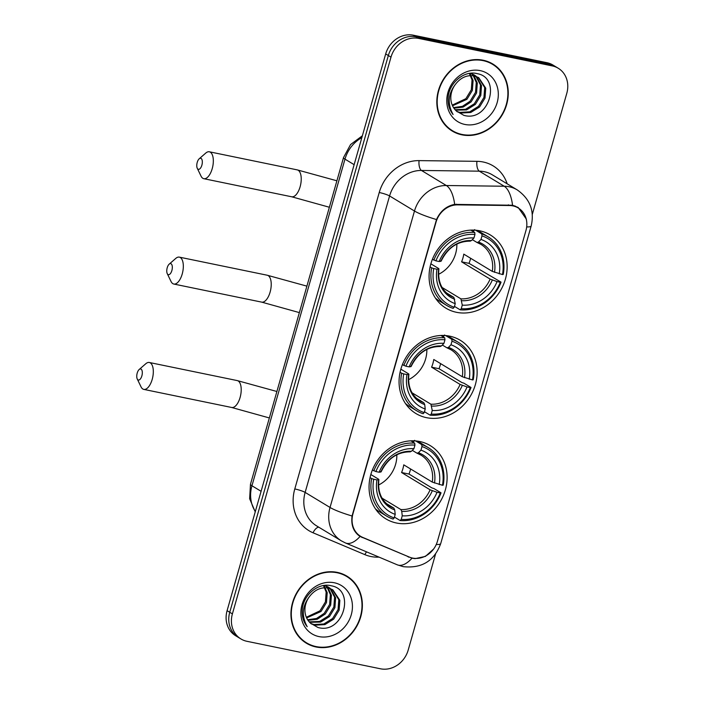 <?xml version="1.0" encoding="UTF-8"?>
<svg xmlns="http://www.w3.org/2000/svg" width="704" height="704" viewBox="0 0 704 704"><rect width="100%" height="100%" fill="white"/><g stroke="black" fill="none" stroke-linecap="round" stroke-linejoin="round"><path stroke-width="1.06" d="M449.706 336.151A42.821 37.558 121.2 0 0 402.996 363.194A42.821 37.558 121.2 0 0 415.932 413.538A42.821 37.558 121.2 0 0 426.492 417.666A42.821 37.558 121.2 0 0 473.202 390.623A42.821 37.558 121.2 0 0 460.266 340.278A42.821 37.558 121.2 0 0 449.706 336.151M419.698 441.505A42.821 37.558 121.2 0 0 372.988 468.547A42.821 37.558 121.2 0 0 385.924 518.892A42.821 37.558 121.2 0 0 396.475 523.01A42.821 37.558 121.2 0 0 443.186 495.968A42.821 37.558 121.2 0 0 430.258 445.623A42.821 37.558 121.2 0 0 419.698 441.505M479.723 230.798A42.821 37.558 121.2 0 0 433.013 257.84A42.821 37.558 121.2 0 0 445.94 308.185A42.821 37.558 121.2 0 0 456.5 312.312A42.821 37.558 121.2 0 0 503.21 285.27A42.821 37.558 121.2 0 0 490.274 234.925A42.821 37.558 121.2 0 0 479.723 230.798M512.873 205.876A21.815 19.131 121.2 0 0 509.485 205.515L457.556 204.873A21.815 19.131 121.2 0 0 436.049 222.086L352.959 513.779A21.815 19.131 121.2 0 0 360.65 536.342A21.815 19.131 121.2 0 0 362.824 537.451L409.341 557.075A21.815 19.131 121.2 0 0 437.448 541.218L525.95 230.542A21.815 19.131 121.2 0 0 518.25 207.979A21.815 19.131 121.2 0 0 512.873 205.876M483.164 60.236A39.178 34.364 121.2 0 0 440.422 84.982A39.178 34.364 121.2 0 0 452.258 131.058A39.178 34.364 121.2 0 0 461.921 134.834A39.178 34.364 121.2 0 0 504.662 110.088A39.178 34.364 121.2 0 0 492.826 64.011A39.178 34.364 121.2 0 0 483.164 60.236M450.947 130.214A39.178 34.364 121.2 0 0 454.529 131.85M337.278 572.387A39.178 34.364 121.2 0 0 294.536 597.133A39.178 34.364 121.2 0 0 306.372 643.201A39.178 34.364 121.2 0 0 316.026 646.976A39.178 34.364 121.2 0 0 358.776 622.23A39.178 34.364 121.2 0 0 346.94 576.162A39.178 34.364 121.2 0 0 337.278 572.387M305.061 642.365A39.178 34.364 121.2 0 0 308.634 643.993M433.629 549.014L425.427 556.406L415.052 558.642L411.998 558.202L360.07 536.448C353.575 532.013 350.909 525.193 352.062 515.988L436.506 219.551C440.37 211.086 446.415 206.026 454.661 204.371L512.591 205.251L518.197 207.495L526.398 219.182M532.312 214.368L566.79 93.324A24.235 21.261 121.2 0 0 558.246 68.253L552.939 65.032A24.235 21.261 121.2 0 0 546.955 62.7L413.354 35.2A24.235 21.261 121.2 0 0 385.686 53.926L227.093 610.676L229.742 612.278A24.235 21.261 121.2 0 0 238.295 637.358A24.235 21.261 121.2 0 1 229.742 612.278L388.335 55.537L229.742 612.278L232.399 613.888A24.235 21.261 121.2 0 0 240.953 638.968A24.235 21.261 121.2 0 0 246.928 641.3L380.53 668.8A24.235 21.261 121.2 0 0 408.197 650.074L435.538 554.11M413.354 35.2L416.002 36.81A24.235 21.261 121.2 0 0 388.335 55.537A24.235 21.261 121.2 0 1 416.002 36.81L549.613 64.31L416.002 36.81L418.66 38.412A24.235 21.261 121.2 0 0 390.993 57.138L232.399 613.888M555.588 66.642A24.235 21.261 121.2 0 0 549.613 64.31A24.235 21.261 121.2 0 1 555.588 66.642M360.105 536.466L360.07 536.448A28.274 13.464 112.9 0 1 345.488 542.969L341.431 540.901A32.314 28.345 -58.8 0 1 330.035 507.461L414.48 211.024A28.274 4.039 15.9 0 0 436.506 219.551M360.202 536.07L358.512 535.357M558.246 68.253A24.235 21.261 121.2 0 0 552.27 65.912L418.66 38.412M348.691 577.799A39.178 34.364 121.2 0 0 345.594 575.388M494.578 65.657A39.178 34.364 121.2 0 0 491.48 63.246M227.093 610.676A24.235 21.261 121.2 0 0 235.638 635.747L240.953 638.968M492.615 64.363A38.773 34.012 121.2 0 0 483.058 60.623A38.773 34.012 121.2 0 0 440.757 85.114A38.773 34.012 121.2 0 0 452.47 130.706A38.773 34.012 121.2 0 0 462.026 134.446A38.773 34.012 121.2 0 0 504.328 109.956A38.773 34.012 121.2 0 0 492.615 64.363L489.966 62.753A38.773 34.012 121.2 0 0 487.907 61.618M476.52 76.586L481.527 85.624L480.797 95.506L475.35 104.421L466.558 109.921L455.506 110.176M475.93 76.375L480.471 84.99L479.741 94.873L474.294 103.787L465.502 109.287L455.083 109.71M455.972 83.662A20.196 17.714 121.2 0 0 456.35 110.994L463.813 115.333C489.139 122.76 501.838 77.678 477.25 73.674C464.746 70.145 449.794 82.069 448.219 96.624C447.489 103.585 449.108 109.551 453.086 114.532C447.163 103.655 448.122 93.368 455.972 83.662C461.032 77.493 467.034 74.888 473.959 75.856L478.746 77.678L485.742 88.176L485.012 98.058L479.565 106.973L470.774 112.473L460.9 113.027L457.09 111.707M478.21 77.37L484.686 87.534L483.956 97.425L478.509 106.339L469.718 111.839L459.844 112.394L456.755 111.399M470.774 73.225L474.531 75.134L469.876 73.33L473.097 80.52L472.366 90.411L466.919 99.326L452.531 105.785M469.348 73.41L472.041 79.886L471.31 89.769L465.863 98.683L452.241 105.116M471.231 73.181L471.83 73.638M472.305 74.034L473.651 75.381M474.065 75.874L477.312 83.072L476.582 92.954L471.134 101.869L463.109 107.105L453.895 108.178M471.715 73.823L473.018 75.24M473.079 75.319L476.256 82.438L475.526 92.321L470.078 101.235L462.414 106.339L453.534 107.615M474.531 75.134L476.045 76.19M473.994 74.826L475.473 75.953M472.903 75.214L478.746 77.678M480.207 70.62A28.274 24.798 121.2 0 0 447.929 92.47A28.274 24.798 121.2 0 0 464.878 124.45A28.274 24.798 121.2 0 0 497.156 102.599A28.274 24.798 121.2 0 0 480.207 70.62M447.85 127.802A38.773 34.012 121.2 0 0 449.812 129.105L452.47 130.706M346.729 576.506A38.773 34.012 121.2 0 0 337.172 572.766A38.773 34.012 121.2 0 0 294.862 597.256A38.773 34.012 121.2 0 0 306.574 642.858A38.773 34.012 121.2 0 0 316.14 646.589A38.773 34.012 121.2 0 0 358.442 622.098A38.773 34.012 121.2 0 0 346.729 576.506L344.071 574.895A38.773 34.012 121.2 0 0 342.012 573.76M330.634 588.738L335.641 597.766L334.91 607.658L329.463 616.572L320.672 622.072L309.619 622.318M330.044 588.518L334.585 597.133L333.854 607.015L328.407 615.93L319.616 621.43L309.197 621.852M310.086 595.813A20.196 17.714 121.2 0 0 310.455 623.146L317.926 627.475C343.253 634.902 355.951 589.82 331.364 585.816C318.859 582.287 303.908 594.211 302.333 608.766C301.602 615.727 303.222 621.702 307.199 626.674C301.268 615.798 302.236 605.51 310.086 595.813C315.146 589.635 321.147 587.039 328.073 587.998L332.851 589.829L339.856 600.318L339.126 610.201L333.678 619.124L324.887 624.615L315.014 625.17L311.203 623.85M332.323 589.521L338.8 599.685L338.07 609.567L332.622 618.482L323.831 623.982L313.958 624.536L310.869 623.542M324.887 585.367L328.636 587.277L323.981 585.473L327.21 592.671L326.48 602.554L321.033 611.468L306.645 617.927M323.453 585.552L326.154 592.029L325.424 601.911L319.977 610.826L306.346 617.258M325.345 585.332L325.943 585.781M326.418 586.186L327.765 587.523M328.178 588.016L331.426 595.214L330.695 605.106L325.248 614.02L317.222 619.256L308.009 620.321M325.829 585.966L327.122 587.382M327.193 587.47L330.37 594.581L329.639 604.463L324.192 613.378L316.518 618.482L307.639 619.766M328.636 587.277L330.158 588.333M328.108 586.969L329.578 588.095M327.017 587.365L332.851 589.829M334.321 582.762A28.274 24.798 121.2 0 0 302.042 604.613A28.274 24.798 121.2 0 0 318.982 636.592A28.274 24.798 121.2 0 0 351.27 614.742A28.274 24.798 121.2 0 0 334.321 582.762M301.954 639.954A38.773 34.012 121.2 0 0 303.926 641.247L306.574 642.858M197.226 162.386A5.658 2.596 -78.4 0 0 197.261 168.265A5.658 2.596 -78.4 0 0 201.872 165.194A5.658 2.596 -78.4 0 0 201.916 159.5A5.658 2.596 -78.4 0 0 199.214 158.778A5.658 2.596 -78.4 0 0 197.226 162.386M199.214 158.778L205.77 153.058A13.737 6.301 101.6 0 1 209.352 151.791A13.737 6.301 101.6 0 1 212.221 168.652A13.737 6.301 101.6 0 1 203.817 178.693A13.737 6.301 101.6 0 1 201.027 176.106L197.261 168.265M433.726 268.55L431.649 267.854A40.066 35.147 121.2 0 0 446.697 305.43A40.066 35.147 121.2 0 0 453.121 308.378L454.221 307.234A38.456 33.73 121.2 0 1 433.726 268.55L436.982 269.218A34.734 30.474 121.2 0 0 455.242 303.67L453.886 297.405L446.53 292.952M430.857 263.815L438.557 268.47L438.689 268.972L436.982 269.218M472.27 230.085L473.678 230.93L474.672 229.627M475.622 230.208L481.774 233.93L481.994 235.875A38.456 33.73 121.2 0 1 502.489 274.56L492.307 271.392L463.786 254.135A29.894 26.215 -58.8 0 1 461.595 261.826L469.031 263.358A38.377 33.66 121.2 0 0 470.65 258.289M469.031 263.358L501.054 282.137L500.298 282.251A38.456 33.73 121.2 0 1 461.252 308.678L460.152 309.822A40.066 35.147 121.2 0 0 501.054 282.137M435.45 298.126A40.066 35.147 121.2 0 0 439.595 301.136L446.697 305.43M460.152 309.822L454.467 306.381M431.649 267.854L430.082 266.913M432.406 259.292L435.917 260.858A38.456 33.73 121.2 0 1 474.962 234.432L474.742 232.478A40.066 35.147 121.2 0 0 433.84 260.163M474.742 232.478L470.844 230.129M461.252 308.678L462.273 305.122A34.734 30.474 121.2 0 0 497.05 281.582L500.298 282.251M455.242 303.67L454.221 307.234M474.962 234.432L473.95 237.987A34.734 30.474 121.2 0 0 439.173 261.527L435.917 260.858M497.05 281.582L490.116 279.083L461.595 261.826M442.103 287.461L460.918 298.848L462.273 305.122M469.946 241.014L471.442 240.592L473.95 237.987M439.173 261.527L440.88 261.281L440.748 260.779M438.557 268.47L438.689 268.972A31.073 27.254 121.2 0 0 454.731 299.244M502.489 274.56L503.246 274.454A40.066 35.147 121.2 0 0 488.189 236.87L481.087 232.575A40.066 35.147 121.2 0 0 476.494 230.296M488.189 236.87A40.066 35.147 121.2 0 0 481.774 233.93M499.233 273.891A34.734 30.474 121.2 0 0 480.982 239.439L481.994 235.875M480.982 239.439L478.474 242.044L476.978 242.466L472.34 239.659M492.307 271.392A29.894 26.215 121.2 0 0 480.902 244.358L476.978 242.466M438.539 274.322A29.894 26.215 121.2 0 0 456.852 244.077M167.218 267.74A5.658 2.596 -78.4 0 0 167.253 273.618A5.658 2.596 -78.4 0 0 171.864 270.547A5.658 2.596 -78.4 0 0 171.908 264.845A5.658 2.596 -78.4 0 0 169.206 264.132A5.658 2.596 -78.4 0 0 167.218 267.74M169.206 264.132L175.762 258.412A13.737 6.301 101.6 0 1 179.344 257.136A13.737 6.301 101.6 0 1 182.213 274.006A13.737 6.301 101.6 0 1 173.8 284.038A13.737 6.301 101.6 0 1 171.019 281.459L167.253 273.618M403.718 373.903L401.641 373.208A40.066 35.147 121.2 0 0 416.689 410.784A40.066 35.147 121.2 0 0 423.113 413.732L424.213 412.588A38.456 33.73 121.2 0 1 403.718 373.903L406.974 374.572A34.734 30.474 121.2 0 0 425.225 409.024L424.723 404.598L423.87 402.75L416.522 398.306M400.849 369.169L408.549 373.824L408.681 374.317L406.974 374.572M442.262 335.438L443.661 336.283L444.655 334.981M445.614 335.562L451.757 339.284L451.986 341.229A38.456 33.73 121.2 0 1 472.481 379.914L462.299 376.746L433.778 359.489A29.894 26.215 -58.8 0 1 431.587 367.18L439.023 368.711A38.377 33.66 121.2 0 0 440.642 363.642M439.023 368.711L461.921 382.562L463.936 383.196L471.038 387.49L470.29 387.605A38.456 33.73 121.2 0 1 431.244 414.031L430.144 415.175A40.066 35.147 121.2 0 0 471.038 387.49M405.434 403.48A40.066 35.147 121.2 0 0 409.587 406.49L416.689 410.784M430.144 415.175L424.459 411.734M401.641 373.208L400.074 372.258M402.389 364.646L405.909 366.212A38.456 33.73 121.2 0 1 444.954 339.777L444.726 337.832A40.066 35.147 121.2 0 0 403.832 365.517M444.726 337.832L440.836 335.474M431.244 414.031L432.256 410.476A34.734 30.474 121.2 0 0 467.034 386.936L470.29 387.605M425.225 409.024L424.213 412.588M444.954 339.777L443.942 343.341A34.734 30.474 121.2 0 0 409.165 366.881L405.909 366.212M467.034 386.936L460.108 384.437L431.587 367.18M412.086 392.814L430.91 404.202L432.256 410.476M439.938 346.368L441.434 345.946L443.942 343.341M409.165 366.881L410.872 366.634L410.74 366.133M408.549 373.824L408.681 374.317A31.073 27.254 121.2 0 0 424.723 404.598M472.481 379.914L473.229 379.799A40.066 35.147 121.2 0 0 458.181 342.223L451.079 337.929A40.066 35.147 121.2 0 0 446.486 335.641M458.181 342.223A40.066 35.147 121.2 0 0 451.757 339.284M469.225 379.245A34.734 30.474 121.2 0 0 450.974 344.784L451.986 341.229M450.974 344.784L448.466 347.389L446.97 347.82L442.332 345.013M462.299 376.746A29.894 26.215 121.2 0 0 450.894 349.712L446.97 347.82M408.531 379.676A29.894 26.215 121.2 0 0 426.835 349.43M137.21 373.085A5.658 2.596 -78.4 0 0 137.245 378.972A5.658 2.596 -78.4 0 0 141.856 375.901A5.658 2.596 -78.4 0 0 141.9 370.198A5.658 2.596 -78.4 0 0 139.198 369.477A5.658 2.596 -78.4 0 0 137.21 373.085M139.198 369.477L145.754 363.766A13.737 6.301 101.6 0 1 149.327 362.49A13.737 6.301 101.6 0 1 152.205 379.359A13.737 6.301 101.6 0 1 143.792 389.391A13.737 6.301 101.6 0 1 141.011 386.813L137.245 378.972M373.71 479.248L371.633 478.562A40.066 35.147 121.2 0 0 386.681 516.138A40.066 35.147 121.2 0 0 393.096 519.077L394.205 517.933A38.456 33.73 121.2 0 1 373.71 479.248L376.966 479.917A34.734 30.474 121.2 0 0 395.217 514.378L394.715 509.951L393.862 508.103L386.505 503.65M370.841 474.514L378.532 479.178L378.673 479.67L376.966 479.917M412.254 440.783L413.653 441.637L414.647 440.334M415.598 440.906L421.749 444.629L421.978 446.582A38.456 33.73 121.2 0 1 442.473 485.267L432.282 482.099L403.762 464.842A29.894 26.215 -58.8 0 1 401.57 472.525L409.006 474.056A38.377 33.66 121.2 0 0 410.626 468.996M409.006 474.056L431.913 487.916L433.928 488.541L441.03 492.844L440.282 492.95A38.456 33.73 121.2 0 1 401.236 519.385L400.127 520.529A40.066 35.147 121.2 0 0 441.03 492.844M375.426 508.834A40.066 35.147 121.2 0 0 379.579 511.834L386.681 516.138M400.127 520.529L394.442 517.088M371.633 478.562L370.066 477.611M372.381 469.999L375.901 471.557A38.456 33.73 121.2 0 1 414.946 445.13L414.718 443.186A40.066 35.147 121.2 0 0 373.815 470.87M414.718 443.186L410.828 440.827M401.236 519.385L402.248 515.821A34.734 30.474 121.2 0 0 437.026 492.281L440.282 492.95M395.217 514.378L394.205 517.933M414.946 445.13L413.926 448.694A34.734 30.474 121.2 0 0 379.148 472.234L375.901 471.557M437.026 492.281L430.091 489.79L401.57 472.525M382.078 498.168L400.893 509.555L401.746 511.394L402.248 515.821M409.922 451.722L411.418 451.299L413.926 448.694M379.148 472.234L380.864 471.979L380.723 471.486M378.532 479.178L378.673 479.67A31.073 27.254 121.2 0 0 394.715 509.951M442.473 485.267L443.221 485.153A40.066 35.147 121.2 0 0 428.173 447.577L421.071 443.274A40.066 35.147 121.2 0 0 416.478 440.994M428.173 447.577A40.066 35.147 121.2 0 0 421.749 444.629M439.217 484.598A34.734 30.474 121.2 0 0 420.957 450.138L421.978 446.582M420.957 450.138L418.458 452.742L416.953 453.165L412.315 450.366M432.282 482.099A29.894 26.215 121.2 0 0 420.886 455.066L416.953 453.165M378.523 485.03A29.894 26.215 121.2 0 0 396.827 454.775M509.485 205.515L508.358 204.829M457.556 204.873L456.456 204.204M379.078 557.137A40.392 35.429 -58.8 0 1 370.832 556.494A40.392 35.429 -58.8 0 1 364.901 554.655L313.06 532.787A40.392 35.429 -58.8 0 1 294.791 488.946L379.236 192.509A40.392 35.429 -58.8 0 1 419.074 160.618L476.934 161.33A40.392 35.429 -58.8 0 1 507.17 183.814M379.236 192.509A8.078 1.153 15.9 0 1 389.585 195.958L414.48 211.024A32.314 28.345 -58.8 0 1 446.354 185.522L504.214 186.234A32.314 28.345 -58.8 0 1 509.23 186.771A32.314 28.345 -58.8 0 1 517.202 189.886L492.307 174.821A32.314 28.345 121.2 0 0 484.334 171.706A32.314 28.345 121.2 0 0 479.318 171.169L421.458 170.456A32.314 28.345 121.2 0 0 389.585 195.958L305.14 492.404A32.314 28.345 121.2 0 0 316.536 525.835L341.431 540.901M512.547 205.242A28.274 12.065 90.7 0 0 504.214 186.234L479.318 171.169A8.078 3.45 -89.3 0 1 476.934 161.33M436.26 544.482A28.274 4.039 15.9 0 0 440.713 543.594L531.177 226.002A28.274 4.039 -164.1 0 1 526.68 226.89M352.062 515.988A28.274 4.039 -164.1 0 1 330.035 507.461L305.14 492.404A8.078 1.153 15.9 0 0 294.791 488.946M419.074 160.618A8.078 3.45 -89.3 0 0 421.458 170.456L446.354 185.522A28.274 12.065 90.7 0 1 454.661 204.371M411.998 558.202A28.274 13.464 112.9 0 1 397.32 564.837L345.488 542.969M552.27 65.912L546.955 62.7M390.993 57.138L385.686 53.926M318.806 527.208A8.078 3.846 -67.1 0 0 313.06 532.787M366.555 551.857A8.078 3.846 -67.1 0 0 364.901 554.655M362.234 537.548L358.873 535.515M408.751 557.172L406.886 556.037M361.856 137.588A32.314 28.345 121.2 0 0 344.986 159.139L354.138 164.674M255.235 511.861L249.638 498.722L250.474 484.229L343.508 157.608A16.157 2.306 15.9 0 0 344.986 159.139L251.944 485.76L261.096 491.304M250.474 484.229A16.157 2.306 15.9 0 0 251.944 485.76A32.314 28.345 121.2 0 0 255.341 511.491M329.375 207.249L291.711 196.786A13.737 6.301 -78.4 0 0 300.124 186.745A13.737 6.301 -78.4 0 0 297.246 169.884L209.352 151.791M438.926 268.84C437.615 281.002 441.294 289.89 449.953 295.504A29.894 26.215 121.2 0 0 453.886 297.405M461.762 300.696A31.073 27.254 121.2 0 0 492.325 280.007M471.442 240.592A31.073 27.254 121.2 0 0 440.88 261.281M460.918 298.848A29.894 26.215 121.2 0 0 490.116 279.083M494.516 272.316A31.073 27.254 121.2 0 0 478.474 242.044M480.902 244.358A29.894 26.215 121.2 0 0 477.277 242.581M299.358 312.602L261.703 302.13A13.737 6.301 -78.4 0 0 270.116 292.098A13.737 6.301 -78.4 0 0 267.238 275.229L179.344 257.136M408.91 374.194C407.598 386.355 411.277 395.243 419.945 400.858A29.894 26.215 121.2 0 0 423.87 402.75M431.754 406.05A31.073 27.254 121.2 0 0 462.317 385.361M441.434 345.946A31.073 27.254 121.2 0 0 410.872 366.634M430.91 404.202A29.894 26.215 121.2 0 0 460.108 384.437M464.508 377.67A31.073 27.254 121.2 0 0 448.466 347.389M450.894 349.712A29.894 26.215 121.2 0 0 447.269 347.934M269.35 417.947L231.695 407.484A13.737 6.301 -78.4 0 0 240.099 397.452A13.737 6.301 -78.4 0 0 237.23 380.582L149.327 362.49M378.902 479.547C377.59 491.7 381.269 500.588 389.937 506.211A29.894 26.215 121.2 0 0 393.862 508.103M401.746 511.394A31.073 27.254 121.2 0 0 432.309 490.714M411.418 451.299A31.073 27.254 121.2 0 0 380.864 471.979M400.893 509.555A29.894 26.215 121.2 0 0 430.091 489.79M434.5 483.023A31.073 27.254 121.2 0 0 418.458 452.742M420.886 455.066A29.894 26.215 121.2 0 0 417.261 453.279M360.65 536.342L357.377 534.362M518.25 207.979L514.8 205.885M397.32 564.837L403.207 566.658C421.802 568.638 434.298 560.947 440.713 543.594M531.177 226.002C534.662 210.918 529.998 198.88 517.202 189.886M343.508 157.608L350.548 144.566L362.366 135.775M336.908 180.796L297.246 169.884M291.711 196.786L203.817 178.693M441.109 261.175C447.709 247.817 457.45 241.146 470.351 241.146M306.9 286.141L267.238 275.229M261.703 302.13L173.8 284.038M411.101 366.52C417.701 353.17 427.442 346.5 440.334 346.5M276.892 391.494L237.23 380.582M231.695 407.484L143.792 389.391M381.084 471.874C387.684 458.524 397.434 451.845 410.326 451.845"/></g></svg>
